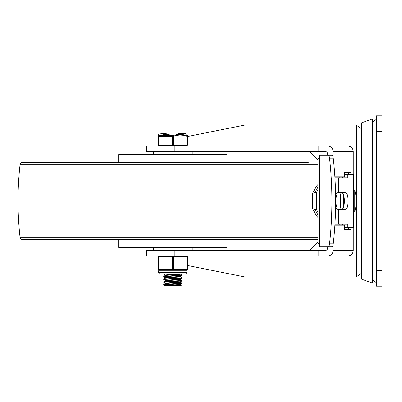 <?xml version="1.0" encoding="UTF-8"?>
<svg xmlns="http://www.w3.org/2000/svg" width="402" height="402" viewBox="0 0 402 402"><rect width="100%" height="100%" fill="white"/><g stroke="black" fill="none" stroke-linecap="round" stroke-linejoin="round"><path stroke-width="0.6" d="M381.9 270.682L381.9 286.164L376.478 286.164L376.478 131.318L381.9 131.318L381.9 270.682L376.478 270.682M376.478 131.318L376.478 115.836L381.9 115.836L381.9 131.318M372.347 201L372.347 118.977L372.609 119.706L372.609 282.294L372.347 283.023L372.347 201M372.347 283.023L361.509 279.149L361.509 122.851L372.347 118.977M327.705 155.323L327.705 154.162A2.708 2.708 0 0 0 324.997 151.448L318.801 151.448L318.801 146.032L327.575 146.032A5.548 5.422 -0 0 1 333.122 151.448L353.252 151.448L353.252 174.679M307.962 151.448L146.539 151.448L146.539 146.032L307.962 146.032L307.962 151.448L318.801 151.448M327.705 246.677L327.705 247.838A2.708 2.708 0 0 1 324.997 250.552L307.962 250.552L307.962 255.968L146.539 255.968L146.539 250.552L307.962 250.552M339.233 224.226L339.233 225.195M339.926 209.517A11.613 2.477 90 0 0 339.926 192.483M339.233 176.805L339.233 177.774M309.228 250.552L318.002 242.014M318.002 159.986L309.228 151.448M327.575 146.032L349.042 146.167L350.72 146.861L352.072 148.072L352.951 149.66L353.252 151.448M307.962 146.032L318.801 146.032M353.252 227.321L353.252 250.552L333.122 250.552L333.122 244.677M333.122 157.323L333.122 151.448M335.107 180.724L335.107 176.805L344.695 176.805L344.695 172.352L350.971 172.352L350.971 174.679M350.971 227.321L350.971 229.648L344.695 229.648L344.695 225.195L335.107 225.195L335.107 221.276M333.122 250.552A5.548 5.422 -0 0 1 327.575 255.968L349.042 255.833L350.72 255.139L352.072 253.928L352.951 252.34L353.252 250.552M327.575 255.968L307.962 255.968M347.836 255.968L318.801 255.968L318.801 250.552M187.377 265.451L244.471 276.872L356.353 276.872L361.509 273.114M356.353 276.872L356.353 125.128L244.471 125.128L187.377 136.549M343.177 208.402A11.613 2.477 90 0 0 343.177 193.598M344.695 229.648L348.705 229.648L348.705 227.321M348.705 174.679L348.705 172.352L344.695 172.352M342.258 176.805L342.258 177.774M342.258 224.226L342.258 225.195M319.399 243.582L318.002 243.582L318.002 158.418L319.399 158.418M354.745 190.161L354.745 211.839A39.25 39.25 0 0 0 354.745 190.161L353.574 190.161M335.861 193.96A8.517 2.698 -90 0 1 337.042 201A8.517 2.698 -90 0 1 335.861 208.04M318.002 212.291L316.469 209.492L314.997 209.492L312.49 208.497L312.354 207.965L312.49 193.503L314.997 192.508L318.002 187.03M312.49 193.503L316.605 186L318.002 184.493M312.49 208.497L316.605 216L318.002 217.507M316.469 209.492L316.469 192.508L314.997 192.508L314.997 209.492L318.002 214.969M316.469 192.508L318.002 189.709M332.092 246.677A4.643 1.251 -90 0 0 333.248 243.863A108.686 29.321 -90 0 0 333.248 158.137A4.643 1.251 -90 0 0 332.092 155.323L328.369 155.323A4.643 1.251 90 0 1 329.519 158.137A108.686 29.321 90 0 1 329.519 243.863A4.643 1.251 90 0 1 328.369 246.677L332.092 246.677M344.695 227.321L353.574 227.321L353.574 174.679L347.82 174.679L347.82 177.774L346.851 177.774L346.851 193.503A8.517 2.342 -90 0 1 348.082 201A8.517 2.342 -90 0 1 346.851 208.497L344.821 209.517L337.896 209.517L335.569 207.512M335.569 194.488L337.896 192.483L344.821 192.483L346.851 193.503M340.052 209.517L343.122 208.512A8.517 2.342 90 0 0 344.358 201A8.517 2.342 90 0 0 343.122 193.488L340.052 192.483M335.107 224.226L338.675 224.226L338.675 209.517M338.675 224.226L347.82 224.226L347.82 227.321M338.675 192.483L338.675 177.774L335.107 177.774M344.102 176.805L344.102 177.774M344.102 224.226L344.102 225.195M328.369 246.677L319.399 246.677L319.399 155.323L328.369 155.323M346.851 177.774L338.675 177.774M344.695 174.679L347.82 174.679M308.349 162.287L22.406 162.287A2.322 2.322 0 0 0 20.1 164.348A323.751 323.751 0 0 0 20.1 237.652A2.322 2.322 0 0 0 22.406 239.713L318.002 239.713M227.055 162.287L227.055 154.549L118.665 154.549L118.665 162.287M227.055 239.713L227.055 247.451L118.665 247.451L118.665 239.713M153.509 151.448L153.509 154.549M192.216 250.552L192.216 247.451M163.699 284.515L163.699 284.907L179.458 283.882L181.99 283.586L182.026 283.164L163.699 284.515M180.443 284.938L181.222 285.39L164.503 285.39L163.699 284.907M163.699 281.807L163.699 282.194L180.609 281.083L181.995 280.877L182.026 280.45L163.699 281.807M180.438 282.229L182.021 283.164M165.282 283.134L163.699 282.199M163.699 279.099L163.699 279.485L178.85 278.501L181.99 278.169L182.026 277.742L163.699 279.099M180.443 279.516L182.026 280.45M165.282 280.425L163.699 279.485M163.699 276.39L163.699 276.772L182.026 275.425L182.026 275.033L163.699 276.395M180.443 276.807L182.026 277.742M165.282 277.712L163.699 276.777M177.101 274.561L182.026 275.033M181.101 275.229L173.558 274.777M165.247 275.476L165.247 274.963L174.95 274.164M163.73 276.355L165.282 275.455L180.468 274.164M165.247 278.184L165.247 277.671L180.443 276.36L181.99 275.46M163.73 279.063L165.282 278.164L180.478 276.852L180.478 276.335M165.247 280.892L165.247 280.38L180.443 279.068L181.99 278.169M163.73 281.772L165.282 280.872L180.478 279.561L180.478 279.048M168.619 284.048L165.247 283.626L165.247 283.088L180.443 281.777L181.995 280.877M165.247 283.626L180.478 282.269L180.478 281.757M168.438 285.39L180.438 284.485L181.99 283.586M177.287 285.39L180.478 284.978L180.478 284.465M186.99 145.258L187.377 145.258L187.377 136.268L186.99 136.268L186.99 145.258L173.247 145.258L173.247 136.268L172.473 136.268L172.473 145.258L173.247 145.258M158.735 145.258L158.735 136.268L158.343 136.268L158.343 145.258L172.473 145.258M186.985 134.464L186.94 135.595A0.774 0.744 180 0 1 187.377 136.268A0.774 0.744 180 0 0 186.94 135.595A0.774 0.372 108.5 0 1 186.99 136.268L183.041 135.273L180.247 135.037L176.996 135.303L173.247 136.268A0.774 0.372 -108.5 0 0 172.86 135.595A0.774 0.372 108.5 0 0 172.473 136.268L158.735 136.268A0.774 0.372 -108.5 0 1 158.785 135.595A0.774 0.744 180 0 0 158.343 136.268L158.343 145.258M186.94 135.595L182.815 134.585L180.056 134.368L176.388 134.69L172.86 135.595L158.785 135.595L158.73 134.368L158.343 136.268M187.377 145.258L187.377 135.037L186.588 134.132L159.132 134.132L186.588 134.132M163.036 134.57L167.162 134.414L171.724 135.248M178.649 134.032L178.649 133.645L179.503 133.645L179.503 134.032M185.513 133.645L185.513 134.032L185.513 133.645L184.015 133.645L184.015 134.032M182.166 134.032L182.166 133.645L180.458 133.645L180.95 133.645L180.95 134.032L180.955 133.645M182.166 133.645L183.95 133.645L183.95 134.032M179.644 134.032L179.644 133.645L180.392 133.645L180.392 134.032M182.046 134.032L182.046 133.645M166.247 134.032L166.247 133.645L160.825 133.645L160.825 134.032L160.825 133.645M163.875 133.645L163.875 134.032M163.8 133.645L163.8 134.032M163.725 133.645L163.725 134.032M186.603 270.295A0.774 0.774 0 0 0 187.377 269.516L187.377 256.742A0.774 0.774 0 0 0 186.603 255.968A0.774 0.387 90 0 1 186.99 256.742L186.99 269.516A0.774 0.387 90 0 1 186.603 270.295L187.186 270.028L186.603 270.295L172.86 270.295A0.774 0.387 -90 0 0 173.247 269.516L173.247 256.742A0.774 0.387 -90 0 0 172.86 255.968A0.774 0.387 90 0 0 172.473 256.742L172.473 269.516A0.774 0.387 90 0 0 172.86 270.295L159.122 270.295L158.539 270.028A0.774 0.774 0 0 1 158.343 269.516A0.774 0.774 0 0 0 159.122 270.295L159.122 270.295A0.774 0.387 -90 0 1 158.735 269.516L158.735 256.742A0.774 0.387 -90 0 1 159.122 255.968A0.774 0.774 0 0 0 158.343 256.742L158.343 269.516A0.774 0.774 0 0 0 159.122 270.295M187.186 270.028L187.186 272.42L158.539 272.42L158.755 270.199M186.603 255.968A0.774 0.774 0 0 1 187.377 256.742L187.377 269.516L158.343 269.516M287.832 250.552L287.832 255.968M287.832 146.032L287.832 151.448M174.875 146.032L174.875 151.448M174.875 250.552L174.875 255.968M333.248 243.863L329.519 243.863M329.519 158.137L333.248 158.137M346.851 208.497L346.851 224.226M318.002 237.652L20.1 237.652M318.002 164.348L20.1 164.348M179.006 134.032L179.006 133.645M184.206 134.032L184.206 133.645M185.402 134.032L185.402 133.645M182.709 134.032L182.709 133.645M180.458 134.032L180.458 133.645M162.745 133.645L162.745 134.032M162.217 133.645L162.217 134.032M159.122 255.968A0.774 0.774 0 0 0 158.343 256.742L187.377 256.742M372.609 279.681L376.478 283.938M372.609 122.319L376.478 118.062M346.484 250.18L345.127 250.552M356.353 125.128L361.509 128.886M354.745 211.839L353.574 211.839M192.216 154.549L192.216 151.448M153.509 247.451L153.509 250.552M165.282 275.003L163.73 274.104M181.99 274.998L180.443 274.099M163.73 284.48L165.282 283.581M178.609 134.032L178.609 133.645M182.101 134.032L182.101 133.645M159.132 134.132L158.73 134.368M159.122 145.258L159.122 146.032M186.603 145.258L186.603 146.032M187.186 272.42L186.729 273.596L185.443 274.164L160.282 274.164L158.976 273.571L158.539 272.42"/></g></svg>
